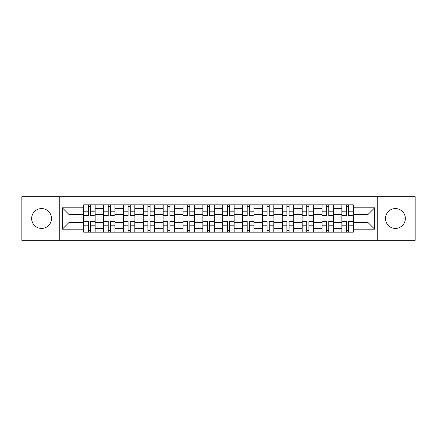 <?xml version="1.0" encoding="UTF-8"?>
<svg xmlns="http://www.w3.org/2000/svg" width="437" height="437" viewBox="0 0 437 437"><rect width="100%" height="100%" fill="white"/><g stroke="black" fill="none" stroke-linecap="round" stroke-linejoin="round"><path stroke-width="0.66" d="M395.419 208.575A9.925 9.925 0 0 0 385.494 218.5A9.925 9.925 0 0 0 395.419 228.425A9.925 9.925 0 0 0 405.35 218.5A9.925 9.925 0 0 0 395.419 208.575M41.581 208.575A9.925 9.925 0 0 0 31.65 218.5A9.925 9.925 0 0 0 41.581 228.425A9.925 9.925 0 0 0 51.506 218.5A9.925 9.925 0 0 0 41.581 208.575M377.218 240.328L415.15 240.328L415.15 196.672L21.85 196.672L21.85 240.328L377.218 240.328L377.218 196.672M103.564 232.184L103.564 208.7L95.162 208.7L95.162 232.184M95.162 208.7L95.162 204.816M103.564 208.7L103.564 204.816M115.018 204.816L115.018 232.184M123.42 232.184L123.42 204.816M134.875 204.816L134.875 232.184M143.276 232.184L143.276 204.816M154.731 204.816L154.731 232.184M163.132 232.184L163.132 204.816M174.587 204.816L174.587 232.184M182.988 232.184L182.988 204.816M194.443 204.816L194.443 232.184M202.844 232.184L202.844 204.816M214.299 204.816L214.299 232.184M222.701 232.184L222.701 204.816M234.156 204.816L234.156 232.184M242.557 232.184L242.557 204.816M254.012 204.816L254.012 232.184M262.413 232.184L262.413 204.816M273.868 204.816L273.868 232.184M282.269 232.184L282.269 204.816M293.724 204.816L293.724 232.184M302.125 232.184L302.125 204.816M313.58 204.816L313.58 232.184M321.982 232.184L321.982 204.816M333.436 204.816L333.436 232.184M341.838 232.184L341.838 204.816M341.838 222.444L333.436 222.444M321.982 222.444L313.58 222.444M302.125 222.444L293.724 222.444M282.269 222.444L273.868 222.444M262.413 222.444L254.012 222.444M242.557 222.444L234.156 222.444M222.701 222.444L214.299 222.444M202.844 222.444L194.443 222.444M182.988 222.444L174.587 222.444M163.132 222.444L154.731 222.444M143.276 222.444L134.875 222.444M123.42 222.444L115.018 222.444M103.564 222.444L95.162 222.444M341.838 214.556L333.436 214.556M321.982 214.556L313.58 214.556M302.125 214.556L293.724 214.556M282.269 214.556L273.868 214.556M262.413 214.556L254.012 214.556M242.557 214.556L234.156 214.556M222.701 214.556L214.299 214.556M202.844 214.556L194.443 214.556M182.988 214.556L174.587 214.556M163.132 214.556L154.731 214.556M143.276 214.556L134.875 214.556M123.42 214.556L115.018 214.556M103.564 214.556L95.162 214.556M69.073 222.444L83.707 222.444L83.707 214.556L69.073 214.556L69.073 222.444L62.327 229.19L62.327 207.81L83.707 207.81L83.707 214.556M353.293 214.556L353.293 222.444L367.927 222.444L367.927 214.556L353.293 214.556L353.293 204.816L83.707 204.816L83.707 207.81M353.293 207.81L374.673 207.81L374.673 229.19L353.293 229.19L353.293 222.444M83.707 222.444L83.707 232.184L353.293 232.184L353.293 229.19M83.707 229.19L62.327 229.19M59.782 240.328L59.782 196.672M90.519 230.272L88.356 230.272M88.356 206.728L90.519 206.728M110.375 230.272L108.212 230.272M108.212 206.728L110.375 206.728M130.231 230.272L128.068 230.272M128.068 206.728L130.231 206.728M150.088 230.272L147.925 230.272M147.925 206.728L150.088 206.728M169.944 230.272L167.781 230.272M167.781 206.728L169.944 206.728M189.8 230.272L187.637 230.272M187.637 206.728L189.8 206.728M209.656 230.272L207.488 230.272M207.488 206.728L209.656 206.728M229.512 230.272L227.344 230.272M227.344 206.728L229.512 206.728M249.363 230.272L247.2 230.272M247.2 206.728L249.363 206.728M269.219 230.272L267.056 230.272M267.056 206.728L269.219 206.728M289.076 230.272L286.912 230.272M286.912 206.728L289.076 206.728M308.932 230.272L306.769 230.272M306.769 206.728L308.932 206.728M328.788 230.272L326.625 230.272M326.625 206.728L328.788 206.728M348.644 230.272L346.481 230.272M346.481 206.728L348.644 206.728M62.327 207.81L69.073 214.556M367.927 222.444L374.673 229.19M367.927 214.556L374.673 207.81M90.519 215.496L95.102 215.763L90.519 215.763L90.519 204.942L95.102 204.942L92.557 204.942M95.102 215.496L95.102 204.942M88.356 206.597L90.519 206.597M86.318 204.942L83.773 204.942L83.773 215.763L88.356 215.763L88.356 204.942L86.51 204.942M83.773 204.942L92.365 204.942M88.356 221.504L83.773 221.237L88.356 221.237L88.356 232.058L83.773 232.058L86.318 232.058M83.773 221.504L83.773 232.058M90.519 230.403L88.356 230.403M92.557 232.058L95.102 232.058L95.102 221.237L90.519 221.237L90.519 232.058L92.365 232.058M95.102 232.058L86.51 232.058M110.375 215.496L114.958 215.763L110.375 215.763L110.375 204.942L114.958 204.942L112.413 204.942M114.958 215.496L114.958 204.942M108.212 206.597L110.375 206.597M106.175 204.942L103.629 204.942L103.629 215.763L108.212 215.763L108.212 204.942L106.366 204.942M103.629 204.942L112.222 204.942M130.231 215.496L134.815 215.763L130.231 215.763L130.231 204.942L134.815 204.942L132.269 204.942M134.815 215.496L134.815 204.942M128.068 206.597L130.231 206.597M126.031 204.942L123.485 204.942L123.485 215.763L128.068 215.763L128.068 204.942L126.222 204.942M123.485 204.942L132.078 204.942M108.212 221.504L103.629 221.237L108.212 221.237L108.212 232.058L103.629 232.058L106.175 232.058M103.629 221.504L103.629 232.058M110.375 230.403L108.212 230.403M112.413 232.058L114.958 232.058L114.958 221.237L110.375 221.237L110.375 232.058L112.222 232.058M114.958 232.058L106.366 232.058M128.068 221.504L123.485 221.237L128.068 221.237L128.068 232.058L123.485 232.058L126.031 232.058M123.485 221.504L123.485 232.058M130.231 230.403L128.068 230.403M132.269 232.058L134.815 232.058L134.815 221.237L130.231 221.237L130.231 232.058L132.078 232.058M134.815 232.058L126.222 232.058M150.088 215.496L154.671 215.763L150.088 215.763L150.088 204.942L154.671 204.942L152.125 204.942M154.671 215.496L154.671 204.942M147.925 206.597L150.088 206.597M145.887 204.942L143.341 204.942L143.341 215.763L147.925 215.763L147.925 204.942L146.078 204.942M143.341 204.942L151.934 204.942M169.944 215.496L174.527 215.763L169.944 215.763L169.944 204.942L174.527 204.942L171.976 204.942M174.527 215.496L174.527 204.942M167.781 206.597L169.944 206.597M165.743 204.942L163.198 204.942L163.198 215.763L167.781 215.763L167.781 204.942L165.934 204.942M163.198 204.942L171.79 204.942M189.8 215.496L194.378 215.763L189.8 215.763L189.8 204.942L194.378 204.942L191.832 204.942M194.378 215.496L194.378 204.942M187.637 206.597L189.8 206.597M185.599 204.942L183.054 204.942L183.054 215.763L187.637 215.763L187.637 204.942L185.791 204.942M183.054 204.942L191.641 204.942M147.925 221.504L143.341 221.237L147.925 221.237L147.925 232.058L143.341 232.058L145.887 232.058M143.341 221.504L143.341 232.058M150.088 230.403L147.925 230.403M152.125 232.058L154.671 232.058L154.671 221.237L150.088 221.237L150.088 232.058L151.934 232.058M154.671 232.058L146.078 232.058M167.781 221.504L163.198 221.237L167.781 221.237L167.781 232.058L163.198 232.058L165.743 232.058M163.198 221.504L163.198 232.058M169.944 230.403L167.781 230.403M171.976 232.058L174.527 232.058L174.527 221.237L169.944 221.237L169.944 232.058L171.79 232.058M174.527 232.058L165.934 232.058M187.637 221.504L183.054 221.237L187.637 221.237L187.637 232.058L183.054 232.058L185.599 232.058M183.054 221.504L183.054 232.058M189.8 230.403L187.637 230.403M191.832 232.058L194.378 232.058L194.378 221.237L189.8 221.237L189.8 232.058L191.641 232.058M194.378 232.058L185.791 232.058M209.656 215.496L214.234 215.763L209.656 215.763L209.656 204.942L214.234 204.942L211.688 204.942M214.234 215.496L214.234 204.942M207.488 206.597L209.656 206.597M205.456 204.942L202.91 204.942L202.91 215.763L207.488 215.763L207.488 204.942L205.647 204.942M202.91 204.942L211.497 204.942M207.488 221.504L202.91 221.237L207.488 221.237L207.488 232.058L202.91 232.058L205.456 232.058M202.91 221.504L202.91 232.058M209.656 230.403L207.488 230.403M211.688 232.058L214.234 232.058L214.234 221.237L209.656 221.237L209.656 232.058L211.497 232.058M214.234 232.058L205.647 232.058M229.512 215.496L234.09 215.763L229.512 215.763L229.512 204.942L234.09 204.942L231.544 204.942M234.09 215.496L234.09 204.942M227.344 206.597L229.512 206.597M225.312 204.942L222.766 204.942L222.766 215.763L227.344 215.763L227.344 204.942L225.503 204.942M222.766 204.942L231.353 204.942M227.344 221.504L222.766 221.237L227.344 221.237L227.344 232.058L222.766 232.058L225.312 232.058M222.766 221.504L222.766 232.058M229.512 230.403L227.344 230.403M231.544 232.058L234.09 232.058L234.09 221.237L229.512 221.237L229.512 232.058L231.353 232.058M234.09 232.058L225.503 232.058M249.363 215.496L253.946 215.763L249.363 215.763L249.363 204.942L253.946 204.942L251.401 204.942M253.946 215.496L253.946 204.942M247.2 206.597L249.363 206.597M245.168 204.942L242.622 204.942L242.622 215.763L247.2 215.763L247.2 204.942L245.359 204.942M242.622 204.942L251.209 204.942M247.2 221.504L242.622 221.237L247.2 221.237L247.2 232.058L242.622 232.058L245.168 232.058M242.622 221.504L242.622 232.058M249.363 230.403L247.2 230.403M251.401 232.058L253.946 232.058L253.946 221.237L249.363 221.237L249.363 232.058L251.209 232.058M253.946 232.058L245.359 232.058M269.219 215.496L273.802 215.763L269.219 215.763L269.219 204.942L273.802 204.942L271.257 204.942M273.802 215.496L273.802 204.942M267.056 206.597L269.219 206.597M265.024 204.942L262.473 204.942L262.473 215.763L267.056 215.763L267.056 204.942L265.21 204.942M262.473 204.942L271.066 204.942M267.056 221.504L262.473 221.237L267.056 221.237L267.056 232.058L262.473 232.058L265.024 232.058M262.473 221.504L262.473 232.058M269.219 230.403L267.056 230.403M271.257 232.058L273.802 232.058L273.802 221.237L269.219 221.237L269.219 232.058L271.066 232.058M273.802 232.058L265.21 232.058M289.076 215.496L293.659 215.763L289.076 215.763L289.076 204.942L293.659 204.942L291.113 204.942M293.659 215.496L293.659 204.942M286.912 206.597L289.076 206.597M284.875 204.942L282.329 204.942L282.329 215.763L286.912 215.763L286.912 204.942L285.066 204.942M282.329 204.942L290.922 204.942M286.912 221.504L282.329 221.237L286.912 221.237L286.912 232.058L282.329 232.058L284.875 232.058M282.329 221.504L282.329 232.058M289.076 230.403L286.912 230.403M291.113 232.058L293.659 232.058L293.659 221.237L289.076 221.237L289.076 232.058L290.922 232.058M293.659 232.058L285.066 232.058M308.932 215.496L313.515 215.763L308.932 215.763L308.932 204.942L313.515 204.942L310.969 204.942M313.515 215.496L313.515 204.942M306.769 206.597L308.932 206.597M304.731 204.942L302.186 204.942L302.186 215.763L306.769 215.763L306.769 204.942L304.922 204.942M302.186 204.942L310.778 204.942M306.769 221.504L302.186 221.237L306.769 221.237L306.769 232.058L302.186 232.058L304.731 232.058M302.186 221.504L302.186 232.058M308.932 230.403L306.769 230.403M310.969 232.058L313.515 232.058L313.515 221.237L308.932 221.237L308.932 232.058L310.778 232.058M313.515 232.058L304.922 232.058M328.788 215.496L333.371 215.763L328.788 215.763L328.788 204.942L333.371 204.942L330.825 204.942M333.371 215.496L333.371 204.942M326.625 206.597L328.788 206.597M324.587 204.942L322.042 204.942L322.042 215.763L326.625 215.763L326.625 204.942L324.778 204.942M322.042 204.942L330.634 204.942M326.625 221.504L322.042 221.237L326.625 221.237L326.625 232.058L322.042 232.058L324.587 232.058M322.042 221.504L322.042 232.058M328.788 230.403L326.625 230.403M330.825 232.058L333.371 232.058L333.371 221.237L328.788 221.237L328.788 232.058L330.634 232.058M333.371 232.058L324.778 232.058M348.644 215.496L353.227 215.763L348.644 215.763L348.644 204.942L353.227 204.942L350.682 204.942M353.227 215.496L353.227 204.942M346.481 206.597L348.644 206.597M344.443 204.942L341.898 204.942L341.898 215.763L346.481 215.763L346.481 204.942L344.635 204.942M341.898 204.942L350.49 204.942M346.481 221.504L341.898 221.237L346.481 221.237L346.481 232.058L341.898 232.058L344.443 232.058M341.898 221.504L341.898 232.058M348.644 230.403L346.481 230.403M350.682 232.058L353.227 232.058L353.227 221.237L348.644 221.237L348.644 232.058L350.49 232.058M353.227 232.058L344.635 232.058M321.982 208.7L313.58 208.7M302.125 208.7L293.724 208.7M282.269 208.7L273.868 208.7M262.413 208.7L254.012 208.7M242.557 208.7L234.156 208.7M222.701 208.7L214.299 208.7M202.844 208.7L194.443 208.7M182.988 208.7L174.587 208.7M163.132 208.7L154.731 208.7M143.276 208.7L134.875 208.7M123.42 208.7L115.018 208.7M341.838 208.7L333.436 208.7M321.982 228.3L313.58 228.3M302.125 228.3L293.724 228.3M282.269 228.3L273.868 228.3M262.413 228.3L254.012 228.3M242.557 228.3L234.156 228.3M222.701 228.3L214.299 228.3M202.844 228.3L194.443 228.3M182.988 228.3L174.587 228.3M163.132 228.3L154.731 228.3M143.276 228.3L134.875 228.3M123.42 228.3L115.018 228.3M103.564 228.3L95.162 228.3M341.838 228.3L333.436 228.3M90.519 211.197L95.102 211.197M83.773 215.496L88.356 215.496M83.773 211.197L88.356 211.197M88.356 225.803L83.773 225.803M95.102 221.504L90.519 221.504M95.102 225.803L90.519 225.803M110.375 211.197L114.958 211.197M103.629 215.496L108.212 215.496M103.629 211.197L108.212 211.197M130.231 211.197L134.815 211.197M123.485 215.496L128.068 215.496M123.485 211.197L128.068 211.197M108.212 225.803L103.629 225.803M114.958 221.504L110.375 221.504M114.958 225.803L110.375 225.803M128.068 225.803L123.485 225.803M134.815 221.504L130.231 221.504M134.815 225.803L130.231 225.803M150.088 211.197L154.671 211.197M143.341 215.496L147.925 215.496M143.341 211.197L147.925 211.197M169.944 211.197L174.527 211.197M163.198 215.496L167.781 215.496M163.198 211.197L167.781 211.197M189.8 211.197L194.378 211.197M183.054 215.496L187.637 215.496M183.054 211.197L187.637 211.197M147.925 225.803L143.341 225.803M154.671 221.504L150.088 221.504M154.671 225.803L150.088 225.803M167.781 225.803L163.198 225.803M174.527 221.504L169.944 221.504M174.527 225.803L169.944 225.803M187.637 225.803L183.054 225.803M194.378 221.504L189.8 221.504M194.378 225.803L189.8 225.803M209.656 211.197L214.234 211.197M202.91 215.496L207.488 215.496M202.91 211.197L207.488 211.197M207.488 225.803L202.91 225.803M214.234 221.504L209.656 221.504M214.234 225.803L209.656 225.803M229.512 211.197L234.09 211.197M222.766 215.496L227.344 215.496M222.766 211.197L227.344 211.197M227.344 225.803L222.766 225.803M234.09 221.504L229.512 221.504M234.09 225.803L229.512 225.803M249.363 211.197L253.946 211.197M242.622 215.496L247.2 215.496M242.622 211.197L247.2 211.197M247.2 225.803L242.622 225.803M253.946 221.504L249.363 221.504M253.946 225.803L249.363 225.803M269.219 211.197L273.802 211.197M262.473 215.496L267.056 215.496M262.473 211.197L267.056 211.197M267.056 225.803L262.473 225.803M273.802 221.504L269.219 221.504M273.802 225.803L269.219 225.803M289.076 211.197L293.659 211.197M282.329 215.496L286.912 215.496M282.329 211.197L286.912 211.197M286.912 225.803L282.329 225.803M293.659 221.504L289.076 221.504M293.659 225.803L289.076 225.803M308.932 211.197L313.515 211.197M302.186 215.496L306.769 215.496M302.186 211.197L306.769 211.197M306.769 225.803L302.186 225.803M313.515 221.504L308.932 221.504M313.515 225.803L308.932 225.803M328.788 211.197L333.371 211.197M322.042 215.496L326.625 215.496M322.042 211.197L326.625 211.197M326.625 225.803L322.042 225.803M333.371 221.504L328.788 221.504M333.371 225.803L328.788 225.803M348.644 211.197L353.227 211.197M341.898 215.496L346.481 215.496M341.898 211.197L346.481 211.197M346.481 225.803L341.898 225.803M353.227 221.504L348.644 221.504M353.227 225.803L348.644 225.803"/></g></svg>
